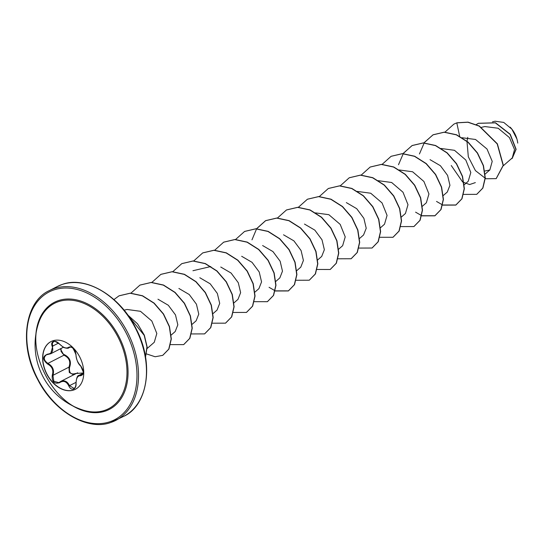 <?xml version="1.0" encoding="UTF-8"?>
<svg xmlns="http://www.w3.org/2000/svg" width="545" height="545" viewBox="0 0 545 545"><rect width="100%" height="100%" fill="white"/><g stroke="black" fill="none" stroke-linecap="round" stroke-linejoin="round"><path stroke-width="0.82" d="M75.496 389.232A26.794 18.585 62.9 0 1 73.704 389.968A26.794 18.585 62.9 0 1 46.196 372.576A26.794 18.585 62.9 0 1 51.046 341.552M52.838 340.809A26.794 18.585 62.9 0 1 80.374 358.263A26.794 18.585 62.9 0 1 75.414 389.273A26.794 18.585 62.9 0 1 73.541 390.056A26.794 18.585 62.9 0 1 46.005 372.596A26.794 18.585 62.9 0 1 50.964 341.592A26.794 18.585 62.9 0 1 52.838 340.809M47.544 354.155C52.17 353.521 53.71 350.905 52.163 346.307C51.25 343.868 51.693 342.246 53.485 341.449C55.481 341.013 57.457 341.838 59.419 343.929C63.309 347.771 66.408 348.868 68.725 347.213C72.471 346.484 74.903 348.991 76 354.72C76.041 358.787 77.601 362.5 80.68 365.852C84.196 371.097 84.203 374.395 80.715 375.73C77.628 375.566 76.089 378.189 76.089 383.591C76.198 386.432 75.339 388.272 73.514 389.096C71.559 389.518 70.005 388.476 68.84 385.976C66.504 381.35 63.404 380.253 59.541 382.692C54.139 384.259 51.714 381.759 52.266 375.185C53.785 370.314 52.225 366.594 47.585 364.04C42.421 359.639 42.408 356.341 47.544 354.155L47.878 354.427L46.155 354.863L50.651 353.78L47.878 354.427M76.082 383.537L75.959 383.571C76.416 378.067 77.417 375.342 78.957 375.41L82.159 375.001L82.799 374.367C82.527 373.311 85.367 373.196 80.755 366.083L80.973 366.138M59.541 382.692L59.507 382.209L61.428 381.119C64.95 380.199 67.648 381.732 69.515 385.703L74.059 388.394M46.598 354.666C43.184 357.37 43.62 360.286 47.912 363.413C52.81 366.192 54.486 370.171 52.933 375.355L53.805 381.289L58.86 382.631L60.604 381.486M61.095 348.439L60.986 351.212L62.798 353.78L64.201 354.577L63.915 355.204L60.345 348.827M52.163 346.307L52.831 346.014C51.973 343.834 52.354 342.376 53.982 341.647L53.628 341.797C53.873 340.775 55.767 341.511 59.316 343.984L59.385 343.895M70.053 346.974L68.684 347.901L70.543 346.954M104.415 410.467A59.235 41.1 62.9 0 1 83.426 410.194L83.426 410.194C53.124 402.939 26.855 351.716 38.647 322.878L38.647 322.878A59.235 41.1 62.9 0 1 58.642 301.589A59.235 41.1 62.9 0 1 120.827 343.125A59.235 41.1 62.9 0 1 104.415 410.467M512.266 157.927L514.528 149.548L509.425 137.565L498.157 128.239L484.839 126.549L481.555 127.319M484.587 171.089L489.846 169.965L492.217 161.34L487.012 149.023L475.533 139.472L461.99 137.735M464.061 184.932L468.23 181.294L470.805 172.499L465.805 160.026L454.476 150.304L441 148.478M443.296 195.519L447.295 192.031L449.945 185.32L447.588 175.395L440.408 165.721L430.039 159.665M422.368 206.248L426.367 202.76L428.942 193.945L423.915 181.478L412.606 171.77L399.165 169.958M401.433 216.985L405.432 213.497L407.994 204.688L403 192.228L391.651 182.493L378.203 180.681M380.505 227.715L384.504 224.227L387.066 215.404L382.059 202.931L370.729 193.23L357.268 191.411M359.577 238.451L363.57 234.963L366.22 228.26L363.883 218.341L356.709 208.674L346.334 202.604M338.643 249.181L342.642 245.693L345.217 236.891L340.203 224.404L328.86 214.689L315.439 212.884M317.544 260.06L321.707 256.429L324.357 249.712L322.006 239.807L314.847 230.147L304.491 224.077M296.609 270.797L300.779 267.166L303.408 260.449L301.085 250.557L293.898 240.863L283.529 234.8M275.852 281.384L279.844 277.896L282.48 271.158L280.15 261.253L272.963 251.592L262.608 245.536M258.916 288.625L261.552 281.915L259.229 272.01L252.049 262.343L241.66 256.279M233.819 303L237.981 299.362L240.631 292.651L238.294 282.732L231.1 273.059L220.752 267.023M217.046 310.085L219.703 303.388L217.353 293.469L210.193 283.809L199.824 277.746M192.126 324.316L196.118 320.828L198.768 314.111L196.438 304.212L189.244 294.532L178.889 288.469M171.198 335.046L175.19 331.564L177.827 324.834L175.497 314.921L168.31 305.261L157.955 299.205M147 348.623L154.262 342.294L156.824 333.486L151.837 321.025L140.481 311.304L127.053 309.471L124.076 310.166M475.349 182.609L469.599 184.544L462.623 181.982L451.253 165.517M516.898 138.955L511.878 129.172L503.73 122.414L495.112 121.222L492.482 121.835M459.701 136.454L456.805 122.87L467.882 122.237L479.184 126.127L497.204 143.921L503.164 165.414L496.161 178.631L485.902 178.753L475.424 170.612L468.319 156.79L466.976 141.38M467.004 141.175L467.767 137.333M476.303 124.546L478.326 123.334L495.351 122.863L510.066 134.349L515.945 149.391L512.13 158.452L511.265 158.806M456.976 122.782L453.903 124.117L456.976 122.782L468.053 122.148L479.362 126.038L497.374 143.832L503.335 165.326L496.243 178.583M478.415 123.293L495.521 122.775L510.236 134.261L516.115 149.296L512.211 158.404M453.903 124.117L444.843 132.251M463.604 194.402L476.698 194.354L482.734 188.134L485.111 178.031L483.286 165.68L477.325 153.063L467.944 142.204L456.363 134.86L444.155 132.237L432.968 134.853L423.908 142.981M442.669 205.131L455.763 205.09L461.799 198.877L464.183 188.768L462.358 176.416L456.39 163.8L447.009 152.934L435.428 145.59L423.213 142.974L412.027 145.59L402.98 153.717M421.741 215.868L434.821 215.827L440.864 209.621L443.255 199.511L441.43 187.16L435.462 174.536L426.074 163.67L414.493 156.32L402.271 153.704L391.085 156.326L382.045 164.447M400.807 226.597L413.887 226.563L419.929 220.357L422.32 210.247L420.495 197.89L414.534 185.266L405.146 174.4L393.558 167.049L381.337 164.44L370.15 167.063L361.117 175.177M379.742 237.279L392.959 237.293L398.994 231.087L401.386 220.984L399.567 208.626L393.606 196.002L384.211 185.137L372.63 177.786L360.409 175.17L349.222 177.793L340.182 185.913M358.951 248.07L372.031 248.023L378.067 241.816L380.458 231.714L378.632 219.356L372.671 206.739L363.29 195.873L351.702 188.522L339.487 185.899L328.301 188.522L319.316 196.554M338.016 258.8L351.103 258.752L357.139 252.539L359.523 242.436L357.697 230.092L351.743 217.475L342.362 206.609L330.781 199.259L318.573 196.636L307.387 199.245L298.381 207.291M316.945 269.475L330.181 269.489L336.211 263.269L338.595 253.166L336.769 240.815L330.808 228.205L321.427 217.339L309.853 209.989L297.638 207.373L286.459 209.982L277.453 218.02M296.153 280.266L309.253 280.219L315.283 273.999L317.667 263.896L315.834 251.545L309.873 238.928L300.493 228.069L288.911 220.725L276.703 218.102L265.517 220.718L256.525 228.757M275.225 290.996L288.312 290.955L294.348 284.742L296.732 274.632L294.906 262.281L288.945 249.665L279.558 238.799L267.977 231.455L255.762 228.839L244.582 231.455L235.59 239.487M254.154 301.678L267.37 301.692L273.413 295.485L275.804 285.376L273.978 273.025L268.017 260.401L258.623 249.535L247.042 242.184L234.827 239.568L223.641 242.191L214.601 250.312M233.362 312.469L246.435 312.428L252.478 306.222L254.869 296.112L253.043 283.761L247.083 271.131L237.695 260.265L226.107 252.914L213.892 250.305L202.699 252.928L193.727 260.953M212.427 323.199L225.507 323.165L231.55 316.952L233.941 306.849L232.116 294.491L226.155 281.867L216.767 271.001L205.179 263.651L192.957 261.035L181.771 263.657L172.799 271.683M191.499 333.935L204.579 333.894L210.615 327.681L213.006 317.578L211.181 305.22L205.227 292.604L195.839 281.738L184.258 274.387L172.043 271.764L160.85 274.387L151.864 282.419M170.428 344.61L183.658 344.617L189.687 338.404L192.078 328.308L190.253 315.957L184.292 303.34L174.911 292.474L163.33 285.124L151.122 282.501L139.936 285.11L130.936 293.156M146.571 353.93L155.134 356.75L162.73 355.354L168.759 349.134L171.144 339.031L169.318 326.673L163.35 314.056L153.969 303.197L142.388 295.853L130.173 293.237L118.994 295.853L113.946 299.573M145.488 356.825L146.952 346.92L144.193 335.318L128.048 315.385M476.786 194.306L482.904 188.045L485.288 177.942L483.456 165.591L477.502 152.975L468.114 142.116L456.54 134.765L444.325 132.149L433.146 134.765L424.426 142.395L419.432 153.976M436.518 201.432L442.567 204.934M442.71 204.988L455.94 205.002L461.976 198.782L464.36 188.679L462.528 176.328L456.567 163.704L447.179 152.845L435.598 145.501L423.39 142.885L412.204 145.501L403.491 153.138L398.497 164.713M415.59 212.162L421.639 215.663M421.776 215.725L434.999 215.738L441.034 209.525L443.426 199.422L441.6 187.064L435.639 174.448L426.251 163.582L414.663 156.231L402.448 153.615L391.174 156.286M413.975 226.522L420.106 220.262L422.498 210.159L420.672 197.801L414.711 185.177L405.317 174.311L393.728 166.961L381.514 164.345L370.239 167.015M393.04 237.252L399.172 230.998L401.563 220.889L399.737 208.537L393.776 195.914L384.389 185.048L372.8 177.69L360.586 175.081L349.311 177.752M372.119 247.982L378.244 241.721L380.628 231.625L378.809 219.267L372.848 206.65L363.461 195.784L351.879 188.434L339.664 185.811L328.39 188.475M351.191 258.712L357.316 252.451L359.7 242.348L357.874 229.997L351.92 217.38L342.533 206.521L330.958 199.17L318.743 196.547L307.475 199.204M330.27 269.441L336.388 263.18L338.772 253.078L336.939 240.727L330.985 228.11L321.604 217.251L310.023 209.9L297.815 207.284L286.541 209.934M309.335 280.171L315.46 273.91L317.837 263.807L316.011 251.456L310.05 238.839L300.663 227.98L289.088 220.636L276.88 218.014L265.694 220.63L256.634 228.757M256.572 228.852L251.981 239.841M269.067 287.297L275.116 290.798M275.259 290.853L288.489 290.866L294.525 284.647L296.909 274.544L295.077 262.193L289.116 249.576L279.728 238.71L268.147 231.366L255.939 228.75L244.664 231.414M267.459 301.651L273.59 295.39L275.974 285.287L274.149 272.929L268.188 260.312L258.8 249.447L247.219 242.096L234.997 239.48L223.729 242.15M246.524 312.387L252.655 306.133L255.046 296.024L253.221 283.666L247.26 271.042L237.872 260.176L226.284 252.826L214.062 250.209L202.788 252.88M225.596 323.117L231.72 316.863L234.112 306.76L232.286 294.402L226.325 281.779L216.937 270.913L205.349 263.562L193.134 260.946L181.86 263.616M204.668 333.847L210.792 327.593L213.184 317.49L211.358 305.132L205.397 292.515L196.009 281.649L184.428 274.298L172.213 271.676L160.939 274.339M183.74 344.576L189.864 338.316L192.249 328.213L190.423 315.868L184.469 303.245L175.088 292.386L163.507 285.035L151.292 282.412L140.024 285.069M162.819 355.306L168.936 349.045L171.321 338.935L169.488 326.584L163.527 313.968L154.14 303.109L142.558 295.765L130.35 293.149L119.076 295.806M145.529 357.05L147.136 347.029L144.357 335.195L137.544 323.819L127.775 315.003M517.75 143.097A20.24 14.047 -117.1 0 0 516.892 138.886A20.24 14.047 -117.1 0 0 511.932 129.22A20.24 14.047 -117.1 0 0 510.113 127.135M64.201 354.577C69.821 357.363 71.613 361.621 69.576 367.357C68.895 372.834 70.877 374.878 75.53 373.502L83.249 372.984M69.576 367.357L68.936 367.153C70.945 361.744 69.27 357.758 63.915 355.204L47.912 363.413L47.585 364.04M73.582 374.824L69.29 372.494L68.936 367.153L52.933 375.355L52.266 375.185M77.622 372.807L60.686 381.432M58.444 343.132L52.831 346.014L50.651 353.78M68.725 347.213A0.545 0.463 43.3 0 0 69.399 347.376L70.21 346.961M76 354.72A0.545 0.395 -174.8 0 1 75.871 354.427L75.871 354.427A0.545 0.395 -174.8 0 1 76.014 354.195M59.419 343.929L62.941 346.967C63.602 347.799 68.282 348.807 68.684 347.901M75.925 382.413L68.84 385.976M74.052 388.401L74.052 388.401C75.271 387.754 75.905 386.146 75.959 383.571L76.089 383.591M82.915 374.163L81.055 375.11A0.545 0.443 102.7 0 0 80.715 375.73M80.68 365.852L82.997 370.028L83.303 372.092L80.755 366.083C78.167 364.006 76.538 360.122 75.871 354.427C73.234 348.16 71.606 345.694 70.986 347.029L69.774 347.09C69.372 346.164 73.323 347.887 73.936 349.216C74.931 350.101 75.571 351.845 75.871 354.427M35.888 334.208A60.182 41.754 62.9 0 1 58.628 300.54A60.182 41.754 62.9 0 1 121.801 342.744A60.182 41.754 62.9 0 1 105.13 411.155A60.182 41.754 62.9 0 1 72.614 405.821M109.62 421.844A71.811 49.82 62.9 0 1 34.24 371.486A71.811 49.82 62.9 0 1 54.139 289.851A71.811 49.82 62.9 0 1 129.512 340.209A71.811 49.82 62.9 0 1 109.62 421.844M57.252 286.541L62.437 284.381C85.122 275.716 119.832 295.179 136.08 328.69C154.807 364.074 147.361 405.821 123.79 416.291A72.907 50.576 -117.1 0 0 137.279 331.912A72.907 50.576 -117.1 0 0 62.355 284.415A72.907 50.576 -117.1 0 0 57.252 286.541L49.316 290.614A72.907 50.576 62.9 0 1 54.411 288.489A72.907 50.576 62.9 0 1 129.335 335.986A72.907 50.576 62.9 0 1 115.847 420.358A72.907 50.576 62.9 0 1 110.744 422.491M38.647 322.878A68.534 68.534 0 0 0 83.426 410.194M49.316 290.614C25.302 301.215 18.169 344.249 37.878 379.885C54.446 412.483 88.379 430.986 110.662 422.525L123.79 416.291M512.266 157.934L503.314 165.741M489.846 169.965L484.995 174.196M258.916 288.632L254.917 292.113M210.779 266.539L192.944 270.722M217.053 310.091L213.054 313.579M63.431 347.24L50.767 353.739M83.208 373.216L79.011 375.369"/></g></svg>
